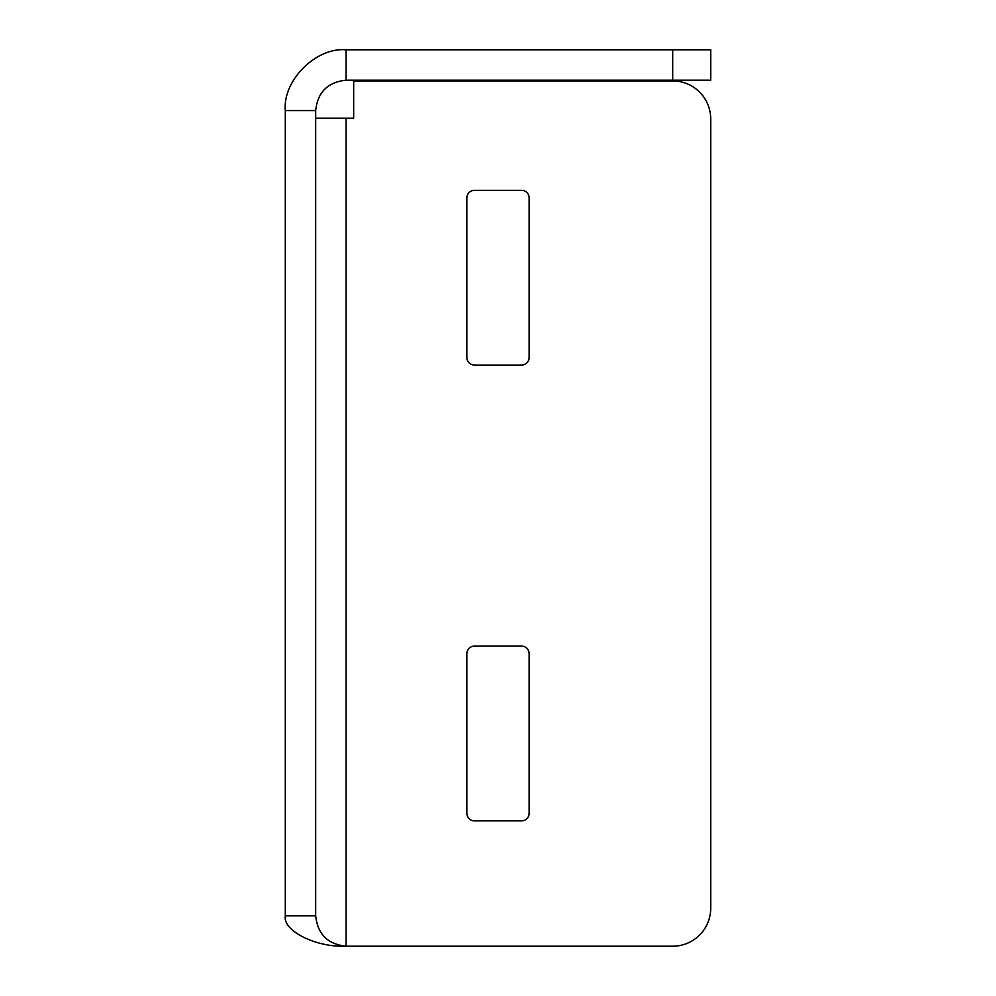 <?xml version="1.0" encoding="UTF-8"?>
<svg xmlns="http://www.w3.org/2000/svg" width="996" height="996" viewBox="0 0 996 996"><rect width="100%" height="100%" fill="white"/><g stroke="black" fill="none" stroke-linecap="round" stroke-linejoin="round"><path stroke-width="1.49" d="M521.555 820.853L474.445 820.853A7.595 7.595 0 0 1 466.85 813.259L466.85 653.725A7.595 7.595 0 0 1 474.445 646.13L521.555 646.13A7.595 7.595 0 0 1 529.15 653.725L529.15 813.259A7.595 7.595 0 0 1 521.555 820.853M521.555 365.059L474.445 365.059A7.595 7.595 0 0 1 466.85 357.464L466.85 197.93A7.595 7.595 0 0 1 474.445 190.336L521.555 190.336A7.595 7.595 0 0 1 529.15 197.93L529.15 357.464A7.595 7.595 0 0 1 521.555 365.059M285.292 110.568L315.682 110.568L315.682 915.81C317.612 934.136 327.746 944.27 346.073 946.2C316.006 947.557 282.578 930.849 285.292 915.81L285.292 110.568C282.578 80.502 316.006 47.086 346.073 49.8L346.073 80.19C327.746 82.12 317.612 92.242 315.682 110.568M285.292 915.81L315.682 915.81M672.723 946.2L346.073 946.2L346.073 118.175L353.667 118.175L353.667 80.95L672.723 80.95A37.985 37.985 0 0 1 710.708 118.935L710.708 908.215A37.985 37.985 0 0 1 672.723 946.2M346.073 118.175L315.682 118.175M672.723 80.19L672.723 49.8L710.708 49.8L710.708 80.19L346.073 80.19M672.723 49.8L346.073 49.8"/></g></svg>
